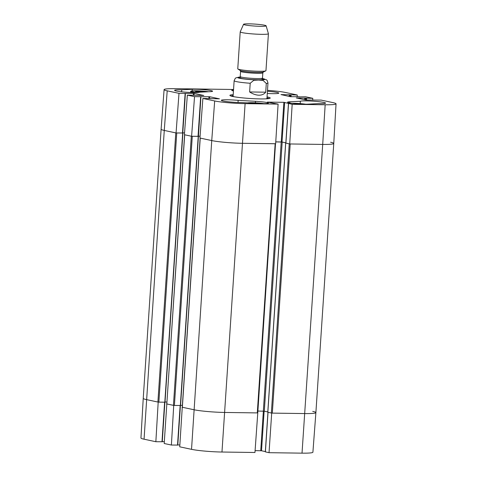<?xml version="1.0" encoding="UTF-8"?>
<svg xmlns="http://www.w3.org/2000/svg" width="477" height="477" viewBox="0 0 477 477"><rect width="100%" height="100%" fill="white"/><g stroke="black" fill="none" stroke-linecap="round" stroke-linejoin="round"><path stroke-width="0.72" d="M182.262 407.209L179.734 446.824L191.533 449.34A22.264 1.938 3.8 0 0 221.972 452.029L254.962 452.488L257.771 412.915L224.78 412.45A22.61 1.974 -176.2 0 1 193.865 409.725L182.071 407.203M257.771 412.915L275.503 143.762M271.699 413.082L269.034 452.691L302.024 453.15A22.264 1.938 3.8 0 0 312.906 452.208L315.887 412.617A22.61 1.974 -176.2 0 1 304.833 413.571L271.842 413.112M312.733 411.389A22.61 1.974 -176.2 0 1 315.887 412.617A22.61 1.974 -176.2 0 1 304.833 413.571L272.325 413.118L290.201 143.965L322.708 144.424A22.61 1.974 3.8 0 0 333.763 143.458A22.61 1.974 -176.2 0 1 322.708 144.424L325.165 104.767L292.174 104.308L289.718 143.959L322.708 144.424L302.024 453.15M162.186 441.756L155.854 441.726L158.191 402.105L146.391 399.589A22.61 1.974 -176.2 0 1 143.237 398.361L161.113 129.207A22.61 1.974 3.8 0 0 164.267 130.436L176.067 132.952L178.994 93.343L167.2 90.827A22.264 1.938 -176.2 0 1 164.094 89.616A22.264 1.938 -176.2 0 1 174.976 88.674L233.551 89.491M166.825 403.888L164.201 443.509L171.392 445.041L173.723 405.42L166.533 403.888M179.847 444.975L177.808 444.946M177.718 445.071L171.392 445.041M164.309 441.654L162.275 441.624M144.06 439.204L164.267 130.436L175.78 132.892L157.899 402.045L146.391 399.589A22.61 1.974 -176.2 0 1 143.237 398.361L140.953 437.999A22.264 1.938 3.8 0 0 144.06 439.204L155.854 441.726M269.034 452.691L265.403 451.862M265.337 451.582L261.509 450.765L255.094 450.622M267.746 98.733A17.959 1.562 3.8 0 0 267.943 98.489A17.959 1.562 3.8 0 0 266.983 97.946M233.14 95.698A17.959 1.562 3.8 0 0 232.12 96.11A17.959 1.562 3.8 0 0 232.281 96.378M265.778 98.864A16.957 1.479 3.8 0 0 266.953 98.375M233.116 96.127A16.957 1.479 3.8 0 0 234.213 96.765M289.718 143.959L285.908 143.094M275.766 141.896L282.181 142.057L285.842 142.844L282.014 141.997L275.766 141.854M275.509 143.726L242.656 143.303L275.646 143.762L278.103 104.111L245.112 103.646A22.264 1.938 -176.2 0 1 214.674 100.963L202.874 98.441L199.946 138.05L211.74 140.572A22.61 1.974 3.8 0 0 242.656 143.303A22.61 1.974 -176.2 0 1 211.74 140.572L200.137 138.074M200.084 136.201L198.319 136.178L200.084 136.219M198.229 136.309L191.599 136.273L194.533 96.658L187.336 95.126L184.408 134.735L191.599 136.273M184.545 132.886L182.78 132.862L184.545 132.898M182.691 132.988L176.067 132.952M181.755 89.813L192.285 89.282A11.305 0.984 -176.2 0 1 204.907 89.771A11.305 0.984 -176.2 0 1 212.581 91.22A11.305 0.984 -176.2 0 1 210.315 91.656L199.785 92.186A12.718 1.109 -176.2 0 1 186.167 92.21A12.718 1.109 -176.2 0 1 174.582 90.332A12.718 1.109 -176.2 0 1 181.755 89.813L181.624 91.799M238.154 100.379L255.487 101.303A11.305 0.984 -176.2 0 1 268.396 103.139A11.305 0.984 -176.2 0 1 258.743 103.473L241.404 102.549A12.718 1.109 -176.2 0 1 228.185 101.762A12.718 1.109 -176.2 0 1 221.334 100.319A12.718 1.109 -176.2 0 1 238.154 100.379L238.017 102.477M300.355 101.255A12.718 1.109 -176.2 0 1 313.973 101.231A12.718 1.109 -176.2 0 1 325.558 103.11A12.718 1.109 -176.2 0 1 318.386 103.628L307.856 104.159A11.305 0.984 -176.2 0 1 295.233 103.67A11.305 0.984 -176.2 0 1 287.559 102.221A11.305 0.984 -176.2 0 1 289.825 101.786L300.355 101.255L300.2 103.604M267.43 91.262A12.718 1.109 -176.2 0 1 278.806 93.122A12.718 1.109 -176.2 0 1 267.281 93.462M233.456 90.946A11.305 0.984 -176.2 0 1 231.744 90.302A11.305 0.984 -176.2 0 1 233.527 89.897M230.963 96.026A19.36 1.687 -176.2 0 1 233.146 95.627M266.989 97.874A19.36 1.687 -176.2 0 1 269.1 98.56M233.211 94.643A20.207 1.759 3.8 0 0 229.974 95.537A20.207 1.759 3.8 0 0 260.353 98.918A20.207 1.759 3.8 0 0 270.149 98.208A20.207 1.759 3.8 0 0 267.054 96.891M325.165 104.767A22.264 1.938 -176.2 0 0 336.046 103.825A22.264 1.938 -176.2 0 0 332.94 102.615L321.146 100.098L305.96 100.015L296.318 97.958L312.799 98.316L312.691 100.164M299.192 96.879L305.608 96.783L312.799 98.316M299.204 96.718L290.421 96.7L280.983 94.583L297.266 95.001L297.153 96.849M267.49 90.344A22.264 1.938 -176.2 0 1 285.467 92.478L297.266 95.001M178.994 93.343L194.181 93.426L203.822 95.483L187.336 95.126M194.533 96.658L209.719 96.742L219.432 98.834L202.874 98.441M278.103 104.111L267.347 102.114L283.875 102.316L292.174 104.308M199.762 92.198L195.546 91.447L198.939 91.268L205.39 91.906M198.939 91.268L198.879 92.133M254.163 103.229L258.045 103.437M297.803 103.885L300.629 104.064M289.575 143.929L289.235 143.881L271.359 413.034L272.325 413.118M271.359 413.034L267.835 412.241M267.794 411.955L264.306 411.21L257.753 411.049M275.163 143.756L257.288 412.909L257.634 412.879M257.288 412.909L224.78 412.45A22.61 1.974 -176.2 0 1 193.865 409.725L182.357 407.269L200.233 138.115M182.381 405.372L180.562 405.349M198.366 136.374L180.556 405.51L174.403 405.444L192.279 136.297L191.843 136.273M173.437 405.361L166.819 403.947L184.694 134.794L191.313 136.207L173.437 405.361L174.403 405.444M184.599 134.776L166.819 403.947M166.843 402.057L165.03 402.028M182.834 133.059L165.018 402.194L158.865 402.129L176.746 132.976L176.305 132.958M157.899 402.045L158.865 402.129M192.279 136.297L198.432 136.362L200.936 96.724M176.746 132.976L182.769 133.005M285.83 143.088L289.235 143.881M330.609 142.235A22.61 1.974 -176.2 0 1 333.763 143.464L336.046 103.825M167.2 90.827L164.267 130.436A22.61 1.974 -176.2 0 1 161.113 129.207L164.094 89.616M265.719 92.186C264.097 94.202 261.831 95.203 258.928 95.191C255.994 95.126 252.893 94.047 249.626 91.966L250.204 83.254L253.794 80.309L258.474 80.041L263.107 80.44L266.297 83.481L265.719 92.186L249.626 91.966M260.585 26.307A11.305 0.984 -176.2 0 1 249.06 25.543A11.305 0.984 -176.2 0 1 243.556 24.297A11.305 0.984 -176.2 0 1 254.891 24.094A11.305 0.984 -176.2 0 1 266.106 25.794A11.305 0.984 -176.2 0 1 260.585 26.307M266.106 25.794L268.414 33.694A14.131 1.234 -176.2 0 1 268.414 33.736A14.131 1.234 -176.2 0 1 261.509 34.332A14.131 1.234 -176.2 0 1 247.301 33.408A14.131 1.234 -176.2 0 1 240.217 31.858A14.131 1.234 -176.2 0 1 240.223 31.822L243.556 24.297M268.414 33.736L265.963 70.668A14.131 1.234 -176.2 0 1 265.79 70.846A14.131 1.234 -176.2 0 1 259.053 71.27A14.131 1.234 -176.2 0 1 237.91 68.992A14.131 1.234 -176.2 0 1 237.761 68.795L240.217 31.858M180.151 405.528L177.522 445.124M164.619 402.212L161.983 441.809M263.364 411.126L260.734 450.699M264.139 411.186L261.509 450.765M268.026 412.319L265.397 451.91M245.112 103.646L221.972 452.029M214.674 100.963L211.74 140.572L191.533 449.34M192.285 89.282L192.177 90.886M255.487 101.303L255.386 102.817M289.825 101.786L289.748 102.954M304.654 99.735L304.767 98.018M305.417 99.902L305.536 98.083M305.775 99.973L305.9 98.161M306.55 100.075L306.669 98.232M209.594 98.566L209.719 96.742M208.825 98.524L208.944 96.676M198.033 136.362L200.662 96.748M289.116 96.42L289.229 94.702M289.879 96.581L290.004 94.768M290.243 96.658L290.362 94.845M291.012 96.759L291.137 94.911M194.061 95.251L194.181 93.426M193.286 95.209L193.406 93.361M182.494 133.041L185.124 93.426M281.245 141.931L283.875 102.316M282.014 141.997L284.65 102.388M285.908 143.148L288.537 103.533M197.907 92.484A10.035 0.876 -176.2 0 1 193.137 90.821A10.035 0.876 -176.2 0 1 208.473 91.751M208.497 91.751L201.288 91L193.072 90.821C189.512 91.214 191.295 91.22 190.591 91.733A10.601 0.924 3.8 0 0 193.412 92.556M247.581 102.877A10.035 0.876 -176.2 0 1 249.304 102.728A10.035 0.876 -176.2 0 1 264.002 103.622M291.852 103.288A10.035 0.876 -176.2 0 1 295.633 103.336A10.035 0.876 -176.2 0 1 305.721 104.207M198.223 136.38L180.348 405.528M182.685 133.059L164.809 402.212M281.215 141.973L263.34 411.126M282.181 142.057L264.306 411.21M285.711 143.13L267.835 412.283M262.565 78.508L266.536 79.862L267.162 80.458L267.979 82.956A16.957 1.479 -176.2 0 1 266.297 83.481M250.204 83.254A16.957 1.479 -176.2 0 1 234.135 80.708L233.11 96.157M262.577 78.55A13.565 1.181 -176.2 0 1 258.188 79.933A13.565 1.181 -176.2 0 1 241.428 78.622A13.565 1.181 -176.2 0 1 240.074 77.053M240.193 70.495L240.569 71.341A11.162 0.972 -176.2 0 0 246.162 72.564A11.162 0.972 -176.2 0 0 257.389 73.297A11.162 0.972 -176.2 0 0 262.845 72.826L263.328 72.033A11.728 1.02 -176.2 0 1 257.741 72.385A11.728 1.02 -176.2 0 1 240.193 70.495L237.91 68.992M262.845 72.826L262.499 78.073A11.162 0.972 -176.2 0 1 257.037 78.55A11.162 0.972 -176.2 0 1 245.816 77.817A11.162 0.972 -176.2 0 1 240.217 76.594L239.722 77.393L241.636 77.173M262.773 78.842A12.295 1.073 -176.2 0 1 257.538 79.796A12.295 1.073 -176.2 0 1 243.353 78.753A12.295 1.073 -176.2 0 1 239.842 77.316M180.425 405.528L177.796 445.101M164.893 402.212L162.263 441.785M267.949 412.307L265.319 451.88M182.769 133.017L185.404 93.403M285.824 143.112L288.46 103.497M190.591 91.733L190.544 92.466M264.025 103.622L257.109 102.919L247.497 102.877M305.751 104.207L291.829 103.282M200.131 138.091L182.256 407.227M267.776 412.259L285.651 143.106M182.894 133.041L165.018 402.194M198.432 136.362L180.556 405.51M315.887 412.617L333.763 143.464M267.979 82.956L266.953 98.405M234.135 80.708L235.268 78.347L235.972 77.834L240.098 77.018M263.328 72.033L265.79 70.846M240.569 71.341L240.217 76.594M261.014 78.455L262.887 78.932L262.499 78.073"/></g></svg>
